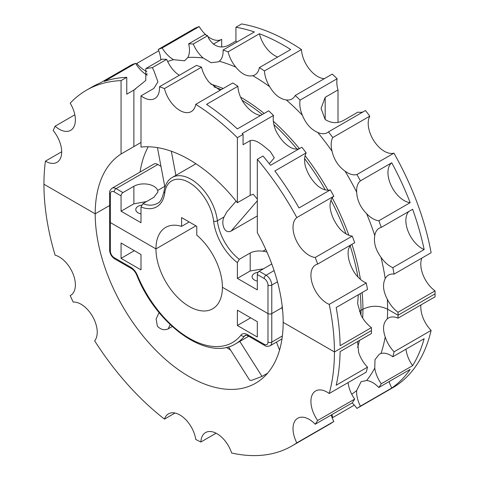 <?xml version="1.0" encoding="UTF-8"?>
<svg xmlns="http://www.w3.org/2000/svg" width="479" height="479" viewBox="0 0 479 479"><rect width="100%" height="100%" fill="white"/><g stroke="black" fill="none" stroke-linecap="round" stroke-linejoin="round"><path stroke-width="0.72" d="M406 349.173A22.824 13.178 -120 0 0 412.617 365.669A205.413 118.594 -120 0 0 424.149 338.695L392.822 356.777A22.824 13.178 -120 0 0 380.997 353.502A190.648 110.068 -120 0 0 385.212 336.982C382.434 328.839 383.14 322.786 387.331 318.828A22.824 13.178 -120 0 1 388.499 318.002A22.824 13.178 -120 0 1 398.019 318.17L435.046 296.794A205.413 118.594 -120 0 0 435.064 293.855L398.043 315.23A205.413 118.594 -120 0 0 398.019 312.26L435.046 290.885A22.824 13.178 -120 0 1 421.879 258.061M420.909 304.955A22.824 13.178 -120 0 0 431.118 330.414L394.091 351.796A205.413 118.594 -120 0 1 392.822 356.777M352.161 402.899A22.824 13.178 -120 0 1 356.909 408.431L393.93 387.05A205.413 118.594 -120 0 0 431.118 330.414M354.304 405.114L332.767 417.55A205.413 118.594 -120 0 1 332.121 417.67M331.923 414.586A22.824 13.178 -120 0 0 332.767 417.55M412.617 365.669L381.29 383.757A205.413 118.594 -120 0 1 378.823 387.511A22.824 13.178 -120 0 0 366.609 380.5L361.106 381.655L356.669 390.559A22.824 13.178 -120 0 0 360.406 406.144L391.738 388.056A205.413 118.594 -120 0 0 410.15 369.423L378.823 387.511M356.909 408.431A205.413 118.594 -120 0 0 360.406 406.144M385.212 336.982A22.824 13.178 -120 0 0 394.091 351.796M398.019 318.17A205.413 118.594 -120 0 0 398.043 315.23L387.601 309.2L398.043 315.23L435.064 293.855A205.413 118.594 -120 0 0 435.046 290.885M380.997 353.502L379.2 354.268L374.997 359.669L374.77 368.064A22.824 13.178 -120 0 0 381.29 383.757M362.669 318.032A173.194 99.991 -120 0 0 362.914 309.2C371.141 305.297 379.368 305.297 387.601 309.2A190.648 110.068 -120 0 0 387.331 299.261A22.824 13.178 -120 0 0 398.019 312.26M389.134 381.559A22.824 13.178 -120 0 0 391.738 388.056M387.331 318.828A190.648 110.068 -120 0 0 387.601 309.2C379.368 305.297 371.141 305.297 362.914 309.2L361.016 310.296A173.194 99.991 -120 0 0 360.214 293.663M348.095 382.601L348.191 383.41A22.824 13.178 -120 0 0 354.705 399.103L317.679 420.478A22.824 13.178 -120 0 1 315.649 390.96A22.824 13.178 -120 0 1 329.211 393.504A205.413 118.594 -120 0 0 334.438 351.951A205.413 118.594 -120 0 0 329.211 304.375L366.237 282.999A22.824 13.178 -120 0 1 354.418 272.623C349.712 264.827 347.634 257.576 348.191 250.876A22.824 13.178 -120 0 1 350.951 244.871M357.585 341.557A173.194 99.991 -120 0 0 357.597 341.509L358.633 352.328A22.824 13.178 -120 0 0 367.513 367.142L336.18 385.23A205.413 118.594 -120 0 0 340.108 351.604L371.435 333.516A205.413 118.594 -120 0 0 371.459 330.576L334.438 351.951L283.173 322.355A132.917 76.742 -120 0 0 257.313 232.662L257.313 159.297A205.413 118.594 -120 0 1 296.8 217.58A22.824 13.178 -120 0 0 296.094 240.123A22.824 13.178 -120 0 0 315.218 257.48L352.239 236.105A22.824 13.178 -120 0 1 340.024 229.01C334.468 222.316 331.151 215.137 330.085 207.473A22.824 13.178 -120 0 1 333.827 196.204L296.8 217.58M71.096 295.052L70.191 295.573A22.824 13.178 -120 0 0 70.653 295.327A22.824 13.178 -120 0 0 73.227 274.335A22.824 13.178 -120 0 0 55.097 255.157A205.413 118.594 -120 0 1 43.936 184.235L95.201 213.832A132.917 76.742 -120 0 0 189.187 376.62A132.917 76.742 -120 0 0 255.642 383.2A132.917 76.742 -120 0 0 283.173 322.355L334.438 351.951L371.459 330.576A205.413 118.594 -120 0 0 371.435 327.612L340.108 345.694A205.413 118.594 -120 0 0 336.18 307.542L367.513 289.454A205.413 118.594 -120 0 0 366.237 282.999M216.089 433.214L200.857 442.009A205.413 118.594 -120 0 1 195.749 439.435A22.824 13.178 -120 0 0 184.684 418.598A22.824 13.178 -120 0 0 168.464 413.844A22.824 13.178 -120 0 0 164.483 419.113A205.413 118.594 -120 0 1 94.644 340.838A22.824 13.178 -120 0 0 92.854 316.93A22.824 13.178 -120 0 0 73.197 302.087A205.413 118.594 -120 0 1 70.191 295.573M175.015 413.03L164.483 419.113M331.223 414.994A22.824 13.178 -120 0 0 333.827 421.49A205.413 118.594 -120 0 1 330.324 423.777L298.998 441.866A205.413 118.594 -120 0 1 297.585 442.698L291.891 445.985A205.413 118.594 -120 0 1 231.632 452.996A22.824 13.178 -120 0 0 205.557 432.567A22.824 13.178 -120 0 0 200.857 442.009M354.705 399.103A205.413 118.594 -120 0 1 352.239 402.857L315.218 424.232A22.824 13.178 -120 0 0 297.74 418.233A22.824 13.178 -120 0 0 296.8 442.865L333.827 421.49M367.513 367.142A205.413 118.594 -120 0 1 366.237 372.129L329.211 393.504M291.891 445.985A205.413 118.594 -120 0 0 296.8 442.865M315.218 424.232A205.413 118.594 -120 0 0 317.679 420.478M267.581 373.213L262.019 376.422L251.367 380.44L249.583 380.075L228.507 346.814M172.242 326.51L168.207 328.839C164.405 330.57 160.794 329.684 157.381 326.175L156.124 318.972L159.094 312.571M226.31 347.365A132.917 76.742 -120 0 0 230.555 350.041M109.601 205.515L95.201 213.832A132.917 76.742 -120 0 1 121.055 153.999L121.055 80.634A205.413 118.594 -120 0 0 86.477 90.196A205.413 118.594 -120 0 0 70.191 103.213A22.824 13.178 -120 0 1 70.653 130.342A22.824 13.178 -120 0 1 55.097 126.199A205.413 118.594 -120 0 0 53.211 130.605A22.824 13.178 -120 0 1 56.965 162.351A22.824 13.178 -120 0 1 45.421 161.142A205.413 118.594 -120 0 0 43.936 184.235L95.201 213.832L109.601 205.515M282.616 310.302L281.987 307.692L271.779 313.583A2.682 1.551 180 0 1 267.983 313.583L222.412 287.274A46.99 27.129 -120 0 0 196.779 235.123L196.779 226.357L181.589 217.586L181.589 226.357A46.99 27.129 -120 0 0 165.692 227.399A46.99 27.129 -120 0 0 155.956 248.906A46.99 27.129 -120 0 0 176.47 296.196A46.99 27.129 -120 0 0 212.682 308.787A46.99 27.129 -120 0 0 222.412 287.274L267.983 313.583L267.983 342.084A5.371 3.102 -120 0 1 264.18 344.281L247.487 334.641A10.742 6.203 -120 0 0 241.057 335.043A86.555 49.972 -120 0 1 137.317 275.15A10.742 6.203 -120 0 0 130.881 267.318L114.188 257.678A5.371 3.102 -120 0 1 110.392 251.104L110.392 222.597L155.956 248.906L195.899 225.849L155.956 248.906L110.392 222.597L110.392 194.097A2.682 1.551 -0 0 1 109.601 193.001C109.338 191.456 110.158 189.864 112.056 188.217L153.831 164.099A8.053 4.652 -120 0 1 157.854 164.501L160.962 166.297M279.55 350.083L276.461 342.108M271.725 263.845A14.095 8.137 0 0 1 270.126 264.947L259.211 271.252L266.084 275.215A8.053 4.652 60 0 1 271.779 285.083L271.779 313.583L281.987 307.692L282.376 307.829L281.987 307.692L282.167 305.967M121.055 243.009L121.055 258.361L140.994 269.869L140.994 254.523L121.055 243.009M237.374 310.164L257.313 321.678L257.313 337.024L237.374 325.51L237.374 310.164M110.392 251.104A2.682 1.551 0 0 1 109.601 250.008L109.601 221.502A2.682 1.551 0 0 0 110.392 222.597A2.682 1.551 0 0 1 109.601 221.502L109.601 193.001M121.055 258.361L134.348 250.685M237.374 325.51L250.667 317.84M286.31 99.943A22.824 13.178 -120 0 0 291.986 98.979A22.824 13.178 -120 0 0 295.238 95.477L332.258 74.101A205.413 118.594 -120 0 1 337.126 78.736L300.099 100.111A22.824 13.178 -120 0 0 302.423 115.295A190.648 110.068 -120 0 0 286.31 99.943C279.844 98.985 274.305 94.567 269.695 86.693A22.824 13.178 -120 0 1 264.462 70.928L301.489 49.553A22.824 13.178 -120 0 0 324.355 78.664M301.489 49.553A205.413 118.594 -120 0 0 289.813 42.272A205.413 118.594 -120 0 0 241.626 23.95L235.931 27.237A205.413 118.594 -120 0 1 254.397 31.949L223.064 50.038A205.413 118.594 -120 0 1 228.088 51.828A22.824 13.178 -120 0 0 235.902 67.186C241.404 73.994 247.026 76.832 252.78 75.7A22.824 13.178 -120 0 0 254.894 74.868A22.824 13.178 -120 0 0 259.355 67.611A205.413 118.594 -120 0 1 264.462 70.928M337.126 78.736A22.824 13.178 -120 0 0 338.006 89.908L325.187 97.309L321.062 108.464L325.187 119.516L325.187 97.309M338.006 122.241L338.006 89.908M300.099 100.111A205.413 118.594 -120 0 0 295.238 95.477M302.423 115.295C305.841 123.744 310.943 129.462 317.727 132.449A22.824 13.178 -120 0 0 327.343 132.653A22.824 13.178 -120 0 0 328.45 131.881L365.471 110.499A205.413 118.594 -120 0 1 369.794 116.163A22.824 13.178 -120 0 0 374.051 141.054A22.824 13.178 -120 0 0 393.93 153.154L356.909 174.53A22.824 13.178 -120 0 1 345.066 171.165C338.366 166.357 334.025 159.699 332.037 151.196A190.648 110.068 -120 0 0 317.727 132.449M356.669 192.127C357.077 200.168 360.394 207.347 366.609 213.664A22.824 13.178 -120 0 0 378.823 220.759L410.15 202.671A205.413 118.594 -120 0 0 391.738 162.77L360.406 180.858A22.824 13.178 -120 0 0 356.669 192.127A190.648 110.068 -120 0 0 345.066 171.165M374.77 235.524C373.56 242.608 375.638 249.858 380.997 257.277A22.824 13.178 -120 0 0 392.822 267.647L424.149 249.565A205.413 118.594 -120 0 0 412.617 209.269L381.29 227.357A22.824 13.178 -120 0 0 379.254 228.172A22.824 13.178 -120 0 0 374.77 235.524A190.648 110.068 -120 0 0 366.609 213.664M393.93 153.154A205.413 118.594 -120 0 1 431.118 252.732L394.091 274.108A22.824 13.178 -120 0 0 388.499 275.084A22.824 13.178 -120 0 0 385.212 278.664C382.434 284.358 383.14 291.22 387.331 299.261M259.355 67.611L290.687 49.523A205.413 118.594 -120 0 0 284.119 45.559A205.413 118.594 -120 0 0 259.42 33.746L228.088 51.828M325.187 119.516C331.767 123.672 338.414 123.666 345.125 119.516L357.945 112.116A22.824 13.178 -120 0 0 363.136 111.847M235.931 27.237L235.931 41.044L228.806 45.158C220.855 48.918 214.215 46.78 208.874 38.739L207.605 35.739L193.271 44.014A22.824 13.178 -120 0 0 203.174 57.989L211.053 62.695L218.358 61.845L219.256 61.24A22.824 13.178 -120 0 0 223.064 50.038M362.112 292.567A173.194 99.991 -120 0 1 362.914 309.2L359.4 311.368M206.641 35.536A22.824 13.178 -120 0 1 199.216 26.59L162.189 47.966A22.824 13.178 -120 0 0 173.56 59.683L184.547 60.803L187.84 57.468A22.824 13.178 -120 0 0 188.642 43.858L204.88 34.476L207.605 35.739M369.794 116.163L332.767 137.539A22.824 13.178 -120 0 0 332.037 151.196M332.767 137.539A205.413 118.594 -120 0 0 328.45 131.881M360.406 180.858A205.413 118.594 -120 0 0 356.909 174.53M391.738 162.77A22.824 13.178 -120 0 0 391.032 185.313A22.824 13.178 -120 0 0 410.15 202.671M381.29 227.357A205.413 118.594 -120 0 0 378.823 220.759M408.862 211.437A22.824 13.178 -120 0 0 408.174 231.489A22.824 13.178 -120 0 0 424.149 249.565M394.091 274.108A205.413 118.594 -120 0 0 392.822 267.647M259.42 33.746A22.824 13.178 -120 0 0 277.7 57.019M235.931 41.044A22.824 13.178 -120 0 0 237.153 41.907M358.286 294.777L357.669 303.674L360.753 314.607A22.824 13.178 -120 0 0 371.435 327.612M305.452 166.542C308.099 174.667 312.44 181.325 318.487 186.511A22.824 13.178 -120 0 0 330.324 189.882L298.998 207.964A205.413 118.594 -120 0 0 274.856 170.973L306.183 152.885A22.824 13.178 -120 0 0 305.452 166.542M243.069 134.407L237.374 137.695L237.374 202.743L250.194 195.342L250.194 140.61L243.069 144.718L243.069 134.407A205.413 118.594 -120 0 0 242.188 133.545L273.521 115.457A22.824 13.178 -120 0 0 275.844 130.647C279.916 138.712 285.017 144.43 291.148 147.795A22.824 13.178 -120 0 0 299.531 148.574M273.521 115.457A205.413 118.594 -120 0 0 268.653 110.823L237.327 128.911A205.413 118.594 -120 0 0 206.551 104.362L237.883 86.274A22.824 13.178 -120 0 0 243.116 102.045C248.385 109.535 253.918 113.948 259.726 115.289A22.824 13.178 -120 0 0 260.75 115.385M158.771 50.762L136.802 63.444A22.824 13.178 -120 0 0 146.837 71.455M136.802 63.444A205.413 118.594 -120 0 0 136.102 64.126M199.216 26.59A205.413 118.594 -120 0 0 195.27 28.081L158.25 49.457A22.824 13.178 -120 0 1 160.8 59.929M162.189 47.966A205.413 118.594 -120 0 0 158.25 49.457M207.898 36.542A22.824 13.178 -120 0 0 221.687 39.356L213.299 44.2M193.271 44.014A205.413 118.594 -120 0 0 188.642 43.858M237.883 86.274A205.413 118.594 -120 0 0 232.776 82.957L195.749 104.332A22.824 13.178 -120 0 1 191.283 111.589A22.824 13.178 -120 0 1 164.483 88.555L201.509 67.18A22.824 13.178 -120 0 0 209.323 82.532L220.053 90.303M166.686 59.36A205.413 118.594 -120 0 0 162.058 59.204L145.82 68.581L152.352 67.635L166.686 59.36A22.824 13.178 -120 0 0 176.589 73.335L179.314 75.299M121.055 153.999L133.875 146.598L133.875 90.058L126.755 94.171L126.755 77.341A205.413 118.594 -120 0 0 104.278 81.4L135.611 63.312A22.824 13.178 -120 0 0 146.981 75.035L147.203 75.155M352.239 236.105A205.413 118.594 -120 0 1 354.705 242.703L317.679 264.079A22.824 13.178 -120 0 0 315.649 264.893A22.824 13.178 -120 0 0 312.595 284.574A22.824 13.178 -120 0 0 329.211 304.375M333.827 196.204A205.413 118.594 -120 0 0 330.324 189.882M306.183 152.885A205.413 118.594 -120 0 0 301.866 147.227L270.539 165.315A205.413 118.594 -120 0 0 263.007 156.01L257.313 159.297M250.194 140.61C256.427 138.904 263.809 146.329 270.126 151.31L274.257 157.819L270.126 162.818L269.06 163.429M221.687 46.99L221.687 39.356M201.509 67.18A205.413 118.594 -120 0 0 196.486 65.383L159.459 86.759A22.824 13.178 -120 0 1 154.771 98.554A22.824 13.178 -120 0 1 140.994 95.854L153.813 88.453L157.938 81.873L153.813 70.527L152.352 67.635M133.875 90.058L145.778 80.466L145.82 68.581M135.611 63.312A205.413 118.594 -120 0 0 131.665 64.803L100.339 82.891A205.413 118.594 -120 0 0 92.172 86.909L86.477 90.196M74.838 114.804L55.097 126.199M61.695 151.753L45.421 161.142M317.679 264.079A205.413 118.594 -120 0 0 315.218 257.48M237.374 137.695A205.413 118.594 -120 0 0 195.749 104.332M250.194 195.342L253.229 194.264L257.313 199.084M164.483 88.555A205.413 118.594 -120 0 0 159.459 86.759M237.374 202.743A132.917 76.742 -120 0 0 189.187 159.567A132.917 76.742 -120 0 0 140.994 147.095L140.994 95.854M133.875 146.598L140.994 142.437M126.755 77.341L121.055 80.634M236.111 201.156L226.818 211.886L224.106 216.921L217.394 220.795A37.59 21.705 -120 0 0 199.474 185.708A37.59 21.705 -120 0 0 172.284 177.44C167.937 179.799 165.171 184.475 163.992 191.456A2.682 1.754 7.7 0 0 164.752 192.911A34.907 20.154 -120 0 1 189.187 182.589A34.907 20.154 -120 0 1 213.616 221.124A40.278 23.255 -120 0 0 237.374 262.63L237.374 278.377L250.194 270.976L263.426 268.815M257.313 215.927L231.141 231.034C224.4 234.488 220.711 223.214 224.106 216.921M148.25 146.766A132.917 76.742 -120 0 0 140.066 172.051M266.959 252.062A14.095 8.137 0 0 0 262.905 251.212C258.025 250.571 253.786 251.17 250.194 253.008L239.272 259.313L237.374 262.63M163.992 191.456C162.219 198.773 159.974 202.749 157.262 203.401A37.59 21.705 60 0 1 142.892 203.665L153.813 197.366L157.938 191.983L157.669 190.45A14.095 8.137 0 0 0 153.813 186.283A14.095 8.137 0 0 0 133.875 186.283L122.959 192.582A2.682 1.551 -60 0 0 121.055 195.875L121.055 211.221L133.875 203.82L146.502 201.581M282.376 335.965L271.779 342.084L271.779 313.583A2.682 1.551 180 0 1 267.983 313.583L267.983 285.083A5.371 3.102 -120 0 0 264.18 278.509A2.682 1.551 120 0 1 266.084 275.215L274.096 270.593M259.211 271.252A2.682 1.551 120 0 0 257.313 274.539L264.18 278.509M237.374 278.377L257.313 289.885L257.313 274.539M257.313 281.083A8.053 4.652 180 0 1 254.463 280.017A8.053 4.652 180 0 1 252.104 276.73A8.053 4.652 180 0 1 258.157 272.228M142.892 203.665L140.994 206.982A40.278 23.255 -120 0 0 164.752 192.911M121.055 211.221L140.994 222.729L140.994 206.982M140.994 213.927A8.053 4.652 180 0 1 138.144 212.868A8.053 4.652 180 0 1 135.785 209.574A8.053 4.652 180 0 1 141.533 205.12M189.187 221.969L181.589 226.357M366.609 380.5A190.648 110.068 -120 0 0 374.77 368.064M351.736 394.217A190.648 110.068 -120 0 0 356.669 390.559M357.597 347.341A173.194 99.991 -120 0 0 359.495 340.413M360.95 315.002A173.194 99.991 -120 0 0 361.016 310.296M239.817 341.389L262.019 376.422M170.183 324.588L168.207 328.839M246.02 335.198L244.559 336.036A8.053 4.652 60 0 1 245.362 335.342C245.062 334.911 245.955 335.09 248.044 335.869A2.682 1.551 120 0 1 247.487 334.641M248.715 336.258L235.704 343.766A89.244 51.522 -120 0 0 244.559 336.036A2.682 2.138 -141.7 0 1 241.057 335.043M267.983 342.084A2.682 1.551 180 0 0 271.779 342.084A8.053 4.652 60 0 1 270.108 345.772L281.975 338.922M109.601 250.008C109.853 253.816 111.565 256.786 114.744 258.905A2.682 1.551 -60 0 1 114.188 257.678M114.744 258.905L131.438 268.545A2.682 1.551 -60 0 1 130.881 267.318M137.317 275.15A2.682 0.491 157.6 0 1 136.731 275.078C156.25 324.882 207.329 361.819 235.704 343.766M248.044 335.869L264.737 345.509A2.682 1.551 -60 0 1 264.18 344.281M360.412 279.311A173.194 99.991 -120 0 0 351.927 244.308M348.838 235.249A173.194 99.991 -120 0 0 332.246 197.887M328.013 190.187A173.194 99.991 -120 0 0 305.093 155.711M299.423 148.61A173.194 99.991 -120 0 0 273.329 121.259M264.139 113.427A173.194 99.991 -120 0 0 240.572 97.153M269.695 86.693A190.648 110.068 -120 0 0 252.792 75.706A190.648 110.068 -120 0 0 252.78 75.7M385.212 278.664A190.648 110.068 -120 0 0 380.997 257.277M357.927 276.958A173.194 99.991 -120 0 0 350.161 245.823M346.042 233.89A173.194 99.991 -120 0 0 331.001 200.228M325.307 189.864A173.194 99.991 -120 0 0 304.638 158.693M296.992 149.065A173.194 99.991 -120 0 0 273.868 124.576M262.241 114.523A173.194 99.991 -120 0 0 242.099 100.285M147.179 73.658A190.648 110.068 -120 0 0 146.173 74.556M173.56 59.683A190.648 110.068 -120 0 0 167.656 61.522M203.174 57.989A190.648 110.068 -120 0 0 187.84 57.468M235.902 67.186A190.648 110.068 -120 0 0 219.256 61.24M223.154 88.513A173.194 99.991 -120 0 0 210.85 84.184M221.25 89.609A173.194 99.991 -120 0 0 214.017 86.885M231.141 231.034L257.313 200.815M175.883 175.362L171.338 151.238M262.905 251.212L265.827 249.523M239.272 259.313A37.59 21.705 60 0 1 217.394 220.795A2.682 1.311 173.4 0 1 213.616 221.124M157.669 190.45L164.746 186.367M267.983 285.083A2.682 1.551 180 0 0 271.779 285.083L277.461 281.802M250.194 270.976L250.194 253.008M133.875 203.82L133.875 186.283M121.055 195.875L114.188 191.905A2.682 1.551 120 0 1 116.086 188.618L122.959 192.582M157.854 164.501L116.086 188.618A8.053 4.652 -120 0 0 112.056 188.217M114.188 191.905A5.371 3.102 -120 0 0 110.392 194.097M131.438 268.545C133.605 269.857 135.371 272.036 136.731 275.078M264.737 345.509C265.929 346.509 267.719 346.592 270.108 345.772M135.587 89.07L135.228 89.274M164.908 187.247L157.441 147.616M195.965 163.764L172.284 177.44"/></g></svg>

